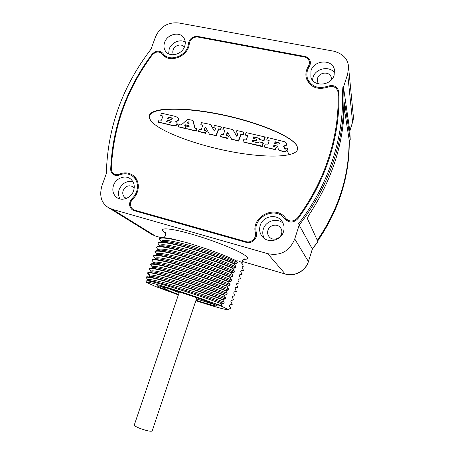 <?xml version="1.0" encoding="UTF-8"?>
<svg xmlns="http://www.w3.org/2000/svg" width="454" height="454" viewBox="0 0 454 454"><rect width="100%" height="100%" fill="white"/><g stroke="black" fill="none" stroke-linecap="round" stroke-linejoin="round"><path stroke-width="0.68" d="M349.83 130.973L343.479 87.14L347.69 74.013L348.553 66.942C348.025 59.003 343.042 53.742 333.588 51.154L178.723 22.967C167.838 21.94 160.052 26.684 155.37 37.188L151.103 49.06C122.427 86.317 107.513 127.801 106.35 173.502L101.861 185.981C99.205 195.833 101.321 203 108.217 207.484L112.371 209.339L155.251 235.949L151.562 234.287L155.467 236.052L161.488 237.771M343.479 87.14C346.879 133.414 330.949 184.494 299.18 225.099L294.731 238.969L308.38 261.487C305.593 270.976 294.408 276.929 285.106 273.961L242.061 261.356M112.371 209.339L267.724 253.678C280.561 256.175 289.567 251.272 294.731 238.969M135.525 178.564L133.016 176.538C139.202 181.35 138.833 192.462 132.199 198.347C128.692 202.524 128.698 206.326 132.216 209.759L134.123 210.667L246.187 242.374C251.669 244.173 257.872 238.305 256.379 232.72C252.044 217.08 275.867 205.463 284.891 218.993C289.147 223.147 293.505 223.016 297.966 218.612C326.188 180.891 340.716 134.571 338.707 91.941L338.531 90.681C336.726 86.09 333.191 84.592 327.924 86.186C318.101 89.256 311.285 86.691 307.477 78.491C306.268 74.479 306.847 70.535 309.202 66.653C310.349 64.769 310.649 62.856 310.11 60.91C309.299 58.532 307.579 57.056 304.963 56.483L197.74 36.434C192.7 36.229 189.59 38.596 188.416 43.527L189.131 44.662M113.137 174.353L113.018 174.262C111.457 172.974 110.685 171.237 110.708 169.053C112.507 127.216 126.229 89.018 151.857 54.457C155.773 50.462 159.479 50.099 162.969 53.373C169.177 62.975 187.871 55.853 188.416 43.527M113.018 174.262C114.941 175.664 117.126 175.885 119.561 174.932C124.578 172.98 129.061 173.513 133.016 176.538M334.121 75.239L334.388 69.587C332.39 58.787 313.941 59.832 310.967 70.762L310.865 77.123C313.408 87.287 331.21 85.954 334.121 75.239M283.489 231.733C284.607 227.97 284.113 224.509 282.013 221.359C276.861 213.34 262.866 216.002 260.227 225.388C258.973 229.639 259.705 233.43 262.435 236.761C268.013 243.724 280.975 240.688 283.489 231.733M133.572 190.845C135.02 186.055 134.083 182.145 130.752 179.12C125.514 174.523 115.872 178.059 113.511 185.374C111.985 190.425 113.069 194.46 116.769 197.484C122.064 201.587 131.285 197.972 133.572 190.845M184.647 46.353C185.658 43.317 185.431 40.565 183.978 38.096C180.062 31.054 167.225 34.016 164.598 42.477C163.519 45.695 163.815 48.578 165.483 51.126C169.575 57.749 182.071 54.696 184.647 46.353M348.553 66.942L353.314 116.025L352.582 122.177L349.824 130.871L350.233 139.52L349.239 140.365L344.319 108.778M317.896 241.687L307.517 218.822C307.375 218.005 308.067 216.41 309.594 214.027C332.118 179.517 343.718 143.243 344.399 105.192L344.66 102.718L350.227 139.452M312.392 249.081L299.18 225.099M317.704 240.983C339.212 209.459 349.722 175.919 349.239 140.365M310.377 62.703L309.299 61.506M309.378 83.712L307.534 78.661M338.724 92.338L337.776 91.016M133.113 209.504L133.822 210.577M135.763 178.757L136.733 179.659M114.062 173.916L114.72 175.187M165.545 56.943L163.043 54.9M157.368 285.731L161.147 287.955L157.073 285.889C157.317 285.271 164.28 287.115 177.962 291.417L194.057 296.803C208.011 301.672 215.809 304.73 217.455 305.962C217.245 306.649 210.088 304.753 195.986 300.276M196.809 297.813L202.143 299.657M212.16 302.631L222.114 305.831L222.704 306.762L212.16 302.631C185.374 292.592 142.136 279.38 146.909 282.547L155.189 286.378L178.377 294.873M222.704 306.762L228.266 309.594L228.419 309.129L230.916 308.408L229.44 306.013L229.843 304.804L232.255 304.328L230.865 301.694L231.262 300.486L233.753 299.776L232.283 297.381L232.681 296.178L235.059 295.792L233.697 293.08L234.094 291.871L236.46 291.536L235.11 288.778L235.507 287.575L237.856 287.28L236.523 284.488L236.92 283.285L239.252 283.035L237.936 280.197L238.327 279L240.643 278.796L239.343 275.918L239.735 274.721L241.976 274.574M195.833 300.724L208.255 304.64C220.86 308.487 227.528 310.139 228.266 309.594M178.53 294.419L161.147 287.955M168.36 288.46L179.109 292.705M196.446 298.902L215.644 304.946M161.749 286.616C163.69 288.012 167.129 289.845 172.066 292.115M222.744 306.637L218.499 305.065M230.558 304.73L229.843 304.804M149.445 275.601L147.527 273.098L147.828 272.899C149.746 270.766 201.985 286.514 224.066 295.231L225.683 297.745C208.528 290.509 151.835 273.024 149.78 275.158L149.167 276.407M147.97 279.874L146.04 277.4C147.454 276.548 157.01 278.711 174.705 283.881C191.543 288.852 211.496 295.537 222.585 299.719L224.214 302.188C215.219 298.636 194.914 291.729 177.145 286.423C158.219 280.839 148.503 278.642 147.987 279.829L147.663 280.771M222.114 305.831L221.478 303.839C198.875 295.089 146.063 278.801 146.307 281.032L146.284 281.344M161.153 241.687L159.348 238.906C160.92 236.988 170.488 238.35 188.052 242.981L207.115 249.087C219.691 253.485 229.474 257.424 236.455 260.897L237.334 262.452C228.691 258.037 208.692 250.71 190.952 245.745C172.021 240.614 162.112 239.19 161.227 241.471L161.074 241.914M237.334 262.452L236.926 263.683L234.48 263.723C213.454 253.979 162.753 239.354 158.656 242.362L157.879 243.157C159.57 241.38 169.285 242.867 187.025 247.617C203.857 252.254 223.453 259.132 234.383 264.018L235.881 266.839C227.204 262.52 207.177 255.239 189.437 250.233C170.511 245.058 160.62 243.548 159.763 245.705M159.7 245.909L157.879 243.157M235.881 266.839L235.478 268.07L233.016 268.161C211.836 258.559 160.756 243.73 157.095 246.681L156.403 247.413C158.088 245.756 167.787 247.328 185.51 252.129C202.331 256.805 222.057 263.689 232.919 268.456L234.434 271.237L234.026 272.468L231.449 272.899L232.981 275.635L232.573 276.872L230.076 277.059L231.523 280.044L231.12 281.281L228.504 281.809L230.07 284.459L229.662 285.697L227.028 286.275L228.606 288.88L228.197 290.123L225.644 290.458L227.148 293.307L226.739 294.55L224.066 295.231M158.236 250.126L156.403 247.413M231.546 272.61C210.23 263.144 158.741 248.111 155.535 251.005L154.933 251.681C156.585 250.131 166.266 251.788 183.978 256.641C200.747 261.345 220.587 268.223 231.449 272.899M156.778 254.359L154.933 251.681M230.076 277.059C208.539 267.712 156.8 252.52 153.985 255.33L153.452 255.948C155.081 254.524 164.745 256.26 182.451 261.169C199.13 265.885 219.038 272.74 229.979 277.354M155.313 258.593L153.452 255.948M228.6 281.52C206.74 272.252 154.882 256.947 152.431 259.66L151.977 260.227C153.56 258.916 163.185 260.732 180.862 265.681C197.547 270.442 217.455 277.258 228.504 281.809M153.855 262.838L151.977 260.227M227.125 285.986C204.958 276.809 152.924 261.373 150.887 263.99L150.495 264.512C151.999 263.309 161.607 265.21 179.319 270.215C196.117 275.056 215.86 281.775 227.028 286.275M152.385 267.088L150.495 264.512M225.644 290.458C203.318 281.418 150.876 265.777 149.349 268.32L149.014 268.802C147.709 265.232 202.291 281.338 225.547 290.753M150.915 271.339L149.014 268.802M224.162 294.935C201.672 286.043 148.833 270.187 147.811 272.661L147.527 273.098M225.683 297.745L225.269 298.987L222.681 299.424C200.52 290.872 148.276 275.016 146.432 276.94L146.04 277.4M188.052 242.981L172.367 238.946C165.977 237.748 161.925 237.448 160.211 238.049L159.348 238.906M241.074 270.652L243.423 270.34L242.152 267.383L242.544 266.186L243.361 266.237L242.408 266.594L242.969 266.464M234.48 263.723L234.383 264.018M233.016 268.161L232.919 268.456M222.681 299.424L222.585 299.719M161.352 237.811C161.017 237.215 164.689 237.59 172.367 238.946M235.478 268.07C219.248 259.631 163.956 243.021 160.007 246.136M236.926 263.683C220.871 255.097 165.948 238.634 161.567 241.823M242.033 274.562L240.745 271.645L241.142 270.453M224.214 302.188L223.805 303.437L221.478 303.839M236.455 260.897C238.866 260.607 240.756 261.578 242.113 263.808L243.361 266.237M234.434 271.237C225.717 267.009 205.662 259.779 187.916 254.734C168.99 249.507 159.121 247.912 158.298 249.944L158.1 250.523M232.981 275.635C224.225 271.503 204.124 264.319 186.378 259.24C167.452 253.962 157.6 252.282 156.834 254.195L156.613 254.83M231.523 280.044C222.732 276.009 202.609 268.87 184.857 263.751C165.931 258.422 156.102 256.658 155.364 258.451L155.126 259.143M234.026 272.468C217.614 264.177 161.942 247.407 158.452 250.455M232.573 276.872C215.985 268.734 159.978 251.817 156.908 254.779M231.12 281.281C214.345 273.302 157.964 256.215 155.359 259.103M227.148 293.307C218.232 289.561 198.001 282.564 180.238 277.332C161.312 271.85 151.551 269.824 150.944 271.259L150.649 272.105M230.07 284.459C221.234 280.521 201.071 273.427 183.314 268.269C164.388 262.889 154.581 261.039 153.895 262.713L153.639 263.462M228.606 288.88C219.736 285.038 199.533 277.99 181.77 272.797C162.844 267.366 153.06 265.431 152.419 266.986L152.147 267.781M233.668 296.093L232.681 296.178M232.119 300.406L231.262 300.486M229.662 285.697C212.71 277.882 156 260.636 153.821 263.428M228.197 290.123C211.065 282.467 154.008 265.051 152.283 267.752M226.739 294.55C209.413 287.064 151.999 269.466 150.745 272.088L147.811 272.661M225.269 298.987C208.091 291.809 151.392 274.301 149.366 276.367L149.78 275.158L147.828 272.899M223.805 303.437C206.093 296.28 147.987 278.319 147.686 280.759L146.307 281.037M184.341 47.125C181.901 43.244 174.654 45.048 173.156 49.883C172.554 51.688 172.696 53.322 173.587 54.786M334.592 73.032C329.871 65.376 315.524 68.299 313.027 77.316L312.5 80.216M331.335 79.898L331.238 77.475C330.001 71.238 319.315 71.857 317.596 78.213L317.516 81.845L318.702 83.979M283.075 223.226C277.116 217.477 265.709 220.877 263.365 229.015C262.338 232.352 262.656 235.507 264.313 238.469M281.525 233.992C282.189 231.739 281.872 229.679 280.572 227.817C277.513 223.26 269.472 224.849 267.951 230.274C267.241 232.692 267.639 234.866 269.154 236.789C272.372 240.978 280.044 239.264 281.525 233.992M132.943 181.713C126.677 180.613 122.092 183.206 119.181 189.494C118.034 192.956 118.335 196.117 120.083 198.971M134.214 187.99L133.175 186.9C128.976 184.687 125.633 185.913 123.148 190.584C122.274 193.5 122.892 195.844 125.015 197.615L126.479 198.375M185.243 42.001C179.909 38.8 171.277 42.648 169.189 49.1L168.638 53.839M317.363 240.251C338.968 208.573 349.529 174.886 349.058 139.179M342.14 87.304C345.494 133.272 329.661 183.995 298.113 224.321M228.424 136.262L227.664 138.51L220.695 136.733M189.284 43.527C190.368 39.01 193.222 36.848 197.831 37.041L304.452 57.011C306.847 57.533 308.414 58.884 309.163 61.052C309.662 62.828 309.39 64.582 308.345 66.312C305.865 70.432 305.264 74.621 306.558 78.877C310.587 87.526 317.794 90.255 328.18 87.055C332.958 85.624 336.17 86.992 337.81 91.158L337.975 92.332C339.87 134.617 325.473 180.493 297.557 217.931C293.517 221.944 289.55 222.074 285.657 218.317C276.026 204.09 250.914 216.359 255.403 232.896C256.726 237.981 251.085 243.293 246.108 241.664L134.588 210.151L132.84 209.317C129.645 206.201 129.634 202.739 132.806 198.937C139.798 192.683 140.167 180.947 133.641 175.84C129.464 172.622 124.714 172.038 119.396 174.086C117.177 174.938 115.197 174.728 113.455 173.451C112.03 172.276 111.332 170.693 111.355 168.701C113.199 127.216 126.802 89.319 152.169 55.013C155.728 51.37 159.099 51.03 162.288 53.992C168.911 64.105 188.66 56.568 189.284 43.527M149.383 115.293C148.736 117.155 149.508 119.294 151.693 121.706C160.262 131.263 192.956 144.071 228.277 151.097C263.575 158.179 295.032 157.742 297.484 149.644L297.177 146.273C292.824 136.206 256.47 121.496 219.577 114.147C182.621 106.684 152.016 107.416 149.383 115.293M297.205 146.347C292.444 136.245 256.09 121.649 219.396 114.374C182.633 106.991 152.277 107.751 149.655 115.588C149.014 117.45 149.78 119.589 151.965 122.001L151.693 121.706M160.892 115.52L162.924 116.122L161.493 120.179L158.9 120.049L158.418 122.047L173.417 125.565L175.692 125.349L177.02 124.101L176.793 122.149L175.715 121.332L177.741 120.509L178.615 119.118L178.064 117.824L175.647 116.457L161.539 113.222L160.671 115.327L162.929 116.116M158.542 122.183L173.666 125.854L175.942 125.645L177.27 124.396L176.901 122.291M176.095 121.587L177.991 120.804L178.859 119.419L178.32 118.136M178.456 126.836L185.277 128.578L186.044 126.377M184.931 125.883L185.97 125.049L188.932 125.735M186.883 128.805L196.207 131.138L196.974 128.925M195.044 128.238L193.098 120.713M221.353 127.194L220.888 129.259L218.692 129.231L216.2 135.825L215.985 135.536L218.482 128.936L220.684 128.964L221.268 126.984L214.543 125.383L213.658 127.534L215.593 128.272L214.702 130.883L214.282 130.979L210.577 124.475L201.423 122.614L200.838 124.583L202.734 125.304L201.298 129.458L199.073 129.418L198.489 131.393L205.566 132.857L206.15 130.877L204.096 130.111L205.089 127.233L205.497 127.137L209.26 133.913L215.985 135.536M215.593 128.278L213.84 127.693M214.373 131.047L210.707 124.572M202.728 125.31L201.026 124.748M206.258 131.093L205.492 133.317L198.676 131.558M204.096 130.111L204.323 130.4L205.31 127.529L205.089 127.233M205.628 127.358L205.31 127.529M216.2 135.825L209.283 133.936M227.789 132.494L226.444 135.559M243.804 132.352L243.344 134.435L241.102 134.407L238.611 141.081L231.546 139.14M223.045 129.81L224.815 130.406L223.385 134.6L221.109 134.554L220.525 136.552L227.76 138.056L228.351 136.058L226.245 135.269L227.233 132.358L227.658 132.267L231.534 139.123L238.418 140.791L240.915 134.117L243.157 134.146L243.753 132.148L236.869 130.508L235.978 132.676L237.964 133.436L236.142 132.818M236.704 136.223L232.817 129.577L223.76 127.5L222.869 129.657L224.815 130.4M232.942 129.662L233.146 129.969M247.731 135.689L246.306 139.946L243.497 139.781L243.038 141.875L262.168 146.109L263.025 142.766L259.081 141.852L258.212 142.965L252.027 141.279L252.691 140.036L256.255 140.621L256.652 139.208L253.116 138.254L253.939 137.125L259.858 138.493L259.756 139.531L263.661 140.434L264.83 136.921L246.147 132.636L245.251 134.81L247.731 135.689L245.41 134.94M263.195 143.055L262.026 146.568L243.066 141.915M252.027 141.279L252.384 140.212M256.686 139.395L256.124 141.081L252.56 140.502M264.994 137.216L263.825 140.723L259.767 139.548M276.333 147.686L275.413 149.707L264.586 147.102L275.26 149.428L276.168 147.227L273.546 146.466L274.142 145.212L277.723 146.302L278.359 149.485L279.426 150.399L284.539 151.488L286.883 150.45L287.813 148.77L287.024 150.734L284.686 151.767L279.573 150.683L278.45 149.644M287.825 148.94L287.518 148.367L286.361 148.1L285.47 149.133L284.806 149.122L284.437 147.357L284.749 149.099M286.366 143.453L286.582 144.826L286.224 145.411L283.727 146.432M284.579 147.641L283.455 146.171L286.082 145.127L286.446 143.663L285.697 142.511L284.488 141.722L267.667 137.573L266.765 139.758L269.194 140.644L266.912 139.877M273.529 146.29L273.83 145.388M278.075 146.812L276.906 146.103L273.983 145.672M172.327 118.329L171.862 117.944L172.231 118.165L171.328 119.47L167.702 118.596L168.343 117.132L171.862 117.944M167.674 118.386L167.929 118.681L168.315 117.597L168.054 117.302M172.117 118.244L168.315 117.597M166.624 121.377L167.293 120.117L171.175 121.156L170.278 122.467L166.754 121.644L167.549 120.418L171.272 121.32M188.943 122.177L188.251 122.126L187.213 123.091M274.568 143.158L275.266 141.796L278.75 142.596L279.755 143.18L279.851 143.68L277.933 144.185L274.727 143.441L275.425 142.085L279.88 143.441M178.859 119.419L178.615 119.118M177.991 120.804L177.741 120.509M176.822 121.371L176.572 121.076M177.366 124.135L177.117 123.84M177.27 124.396L177.02 124.101M173.666 125.854L173.417 125.565M192.814 120.401L187.633 119.317L181.305 124.924L178.831 124.697L178.252 126.655L185.039 128.283L185.941 126.354L184.716 125.786L185.51 124.816L188.751 125.457L189.114 126.49L187.269 126.666L186.69 128.63L195.975 130.848L196.854 128.703L194.845 128.085L192.814 120.401M188.762 121.893L189.193 123.182L188.892 123.477L187.003 122.994L188.013 121.831L188.921 122.092M237.964 133.436L237.073 136.075L236.642 136.16L232.947 129.674M253.099 138.073L253.763 136.836L259.858 138.487M269.194 140.644L267.769 144.945L265.017 144.798L264.41 146.636L264.727 147.204M286.587 143.952L286.446 143.663M286.582 144.826L286.44 144.537M286.224 145.411L286.082 145.127M284.737 148.396L284.596 148.112M284.743 148.804L284.601 148.52M279.573 150.683L279.426 150.399M278.756 150.132L278.608 149.848M279.613 143.209L279.46 142.925M278.898 142.885L278.75 142.596M179.392 291.877L134.288 425.012C134.117 425.665 135.933 426.76 139.736 428.304C146.375 430.727 150.507 431.641 152.135 431.056L152.169 430.942M347.69 74.013L352.582 122.177L349.835 131.058M352.542 122.54L352.571 122.449C353.155 120.906 353.405 118.766 353.314 116.025M317.919 241.454L312.369 248.917L308.414 261.618L312.403 249.047M308.414 261.618C305.633 271.089 294.567 276.991 285.226 274.04L267.724 253.678M304.963 56.483L305.184 57.193M327.924 86.186L328.163 87.06M132.199 198.347L132.897 198.852M110.708 169.053L111.389 169.58M151.857 54.457L152.226 54.945M162.969 53.373L165.358 56.699M197.74 36.434L198.131 37.097M243.577 259.319C250.568 259.512 248.701 256.833 237.964 251.289C227.17 245.943 208 238.832 191.611 234.145C168.088 227.346 156.624 227.306 165.369 232.97M284.261 147.022L285.765 148.918M286.883 150.45L289.289 154.74M119.396 174.086L120.174 174.688M134.588 210.151L136.172 211.246M246.108 241.664L247.038 242.561M255.403 232.896L256.555 234.139M285.657 218.317L287.342 220.729M297.557 217.931L297.977 218.59M337.975 92.332L338.837 95.783M308.345 66.312L308.72 67.476M175.942 125.645L175.692 125.349M158.684 122.342L158.418 122.047M161.034 115.685L160.773 115.384M168.599 117.433L168.343 117.132M171.067 121.235L170.812 120.94M167.549 120.418L167.293 120.117M167.265 120.582L167.004 120.287M193.194 120.838L192.956 120.543M197.115 129.197L196.883 128.908M196.503 130.968L196.27 130.678M196.207 131.138L195.975 130.848M187.037 128.987L186.798 128.698M185.97 125.049L185.726 124.754M185.748 125.111L185.51 124.816M185.005 125.769L184.761 125.474M186.18 126.649L185.941 126.354M185.572 128.408L185.328 128.113M185.277 128.578L185.039 128.283M178.604 127.012L178.354 126.717M188.467 122.069L188.228 121.768M188.251 122.126L188.013 121.831M187.286 122.983L187.048 122.688M216.496 135.655L216.286 135.366M209.595 134.276L209.379 133.987M206.4 131.365L206.178 131.075M205.787 133.141L205.566 132.857M205.492 133.317L205.27 133.028M198.829 131.751L198.602 131.461M201.179 124.952L200.952 124.651M213.993 127.909L213.777 127.614M221.501 127.472L221.291 127.177M220.888 129.259L220.684 128.964M220.593 129.43L220.383 129.135M218.987 129.061L218.777 128.766M218.692 129.231L218.482 128.936M227.664 138.51L227.46 138.226M227.965 138.339L227.76 138.056M220.854 136.915L220.644 136.631M223.198 130.031L222.993 129.736M236.301 133.056L236.103 132.761M243.957 132.63L243.77 132.335M243.344 134.435L243.157 134.146M243.043 134.611L242.856 134.322M241.403 134.231L241.216 133.941M241.102 134.407L240.915 134.117M238.912 140.905L238.719 140.621M238.611 141.081L238.418 140.791M231.858 139.497L231.659 139.208M227.437 132.647L227.233 132.358M226.45 135.559L226.245 135.269M228.572 136.541L228.373 136.251M265.147 137.5L264.983 137.204M264.137 140.547L263.967 140.258M263.825 140.723L263.661 140.434M259.926 139.821L259.756 139.531M253.939 137.125L253.763 136.836M253.633 137.301L253.457 137.012M256.839 139.679L256.669 139.389M256.431 140.905L256.255 140.621M256.124 141.081L255.948 140.797M252.867 140.326L252.691 140.036M263.348 143.339L263.184 143.05M262.333 146.392L262.168 146.109M262.026 146.568L261.856 146.284M243.225 142.159L243.038 141.875M245.569 135.196L245.387 134.9M277.876 146.585L277.723 146.302M276.906 146.103L276.753 145.813M274.295 145.496L274.142 145.212M267.066 140.155L266.907 139.866M285.265 146.012L285.123 145.723M275.425 142.085L275.266 141.796M275.113 142.261L274.959 141.971M317.925 241.642L312.397 249.076M349.824 130.905L350.233 139.52M285.226 274.04L242.05 261.396M161.414 237.794L155.467 236.052M228.413 309.18L228.992 309.06M146.795 282.309L146.625 281.968M241.029 270.794L242.918 270.414M165.245 232.596C165.926 232.76 165.568 237.13 163.525 237.646M185.907 242.408L188.728 243.213M159.768 245.705L159.592 246.221M236.846 283.506L238.305 283.211M239.638 275.022L241.375 274.67M238.242 279.255L239.843 278.938M235.444 287.762L236.75 287.495M234.043 292.024L235.206 291.791M244.002 259.086L244.695 258.933C243.106 258.598 242.243 260.221 242.113 263.808M108.466 207.637L151.562 234.287M262.713 237.073L262.435 236.761M113.557 173.53L116.111 175.488M132.971 209.407L135.264 210.991M337.81 91.158L338.803 95.13M309.163 61.052L310.184 64.343M178.218 117.995L178.462 118.29M176.793 122.149L177.043 122.444M158.321 121.99L158.588 122.285M160.671 115.327L160.937 115.628M192.922 120.469L193.16 120.77M196.854 128.703L197.087 128.998M186.69 128.63L186.929 128.919M185.913 126.15L186.151 126.445M178.252 126.655L178.501 126.95M209.481 134.202L209.26 133.913M206.371 131.166L206.15 130.877M198.716 131.683L198.489 131.393M201.065 124.878L200.838 124.583M210.911 124.85L210.696 124.555M213.874 127.829L213.658 127.534M221.478 127.279L221.268 126.984M220.735 136.836L220.525 136.552M223.079 129.952L222.869 129.657M236.171 132.965L235.978 132.676M243.934 132.443L243.753 132.148M231.733 139.412L231.534 139.123M228.549 136.348L228.351 136.058M265.136 137.318L264.971 137.029M259.79 139.719L259.62 139.429M256.822 139.497L256.652 139.208M263.331 143.158L263.167 142.874M243.094 142.068L242.907 141.784M245.438 135.099L245.251 134.81M276.321 147.51L276.168 147.227M264.586 147.102L264.421 146.818M266.924 140.048L266.765 139.758M286.457 143.617L286.315 143.333M284.527 147.522L284.38 147.238M287.813 148.77L287.671 148.486M152.135 431.056L196.826 297.767"/></g></svg>
